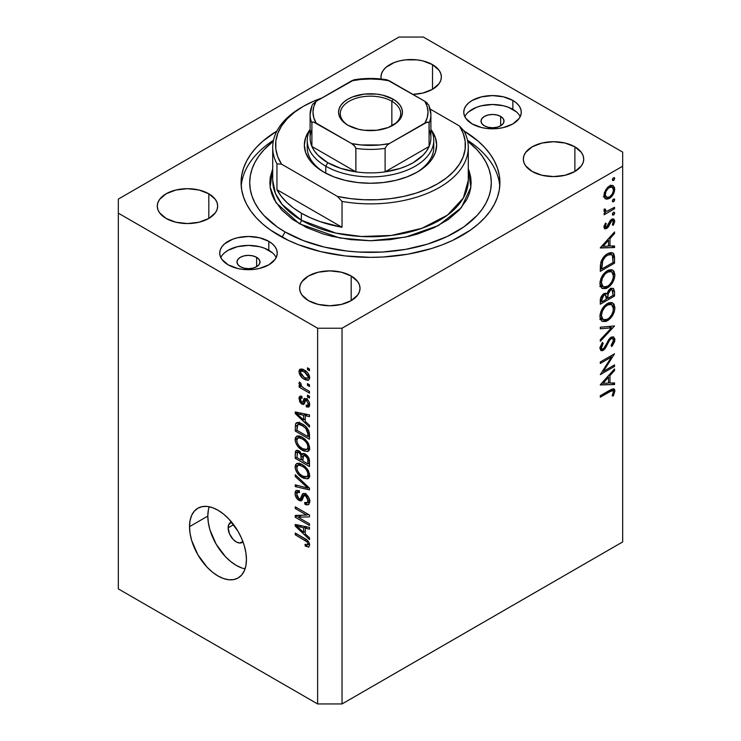 <?xml version="1.0" encoding="UTF-8"?>
<svg xmlns="http://www.w3.org/2000/svg" width="741" height="741" viewBox="0 0 741 741"><rect width="100%" height="100%" fill="white"/><g stroke="black" fill="none" stroke-linecap="round" stroke-linejoin="round"><path stroke-width="1.11" d="M242.955 541.745A11.504 6.641 60 0 1 242.029 542.495A11.504 6.641 60 0 1 233.165 539.411A11.504 6.641 60 0 1 228.145 527.833L233.628 524.665L228.145 527.833L228.765 524.591L231.757 522.109M209.194 506.751A40.264 23.249 -120 0 0 207.813 516.088L189.511 526.656A40.264 23.249 60 0 1 197.847 508.224A40.264 23.249 60 0 1 228.876 519.015A40.264 23.249 60 0 1 246.447 559.529L245.901 565.633L244.28 570.866L241.649 575.025L238.111 577.961L233.795 579.564L228.876 579.758L223.532 578.545L217.974 575.97L212.426 572.135L207.082 567.18L197.847 554.722L191.669 540.495L190.057 533.39L189.511 526.656L190.057 520.562L191.669 515.328L194.309 511.16L197.847 508.224L202.163 506.631L207.082 506.436L212.426 507.641L217.974 510.216L223.532 514.059L228.876 519.015L238.111 531.473L241.649 538.494L244.28 545.7L245.901 552.805L246.447 559.529A40.264 23.249 60 0 1 238.111 577.961A40.264 23.249 60 0 1 207.082 567.18A40.264 23.249 60 0 1 189.511 526.656L207.813 516.088A40.264 23.249 -120 0 0 245.058 568.875M500.657 116.42L500.657 125.813L496.924 127.248L492.515 127.758L488.115 127.248L484.382 125.813A11.504 6.641 180 0 1 481.011 121.116A11.504 6.641 180 0 1 488.115 114.985A11.504 6.641 180 0 1 500.657 116.42L503.148 118.579L504.019 121.116L503.148 123.654L500.657 125.813L500.657 116.42A11.504 6.641 180 0 1 504.019 121.116A11.504 6.641 180 0 1 496.924 127.248A11.504 6.641 180 0 1 484.382 125.813L481.891 123.654L481.011 121.116L481.891 118.579L484.382 116.42L488.115 114.985L492.515 114.475L496.924 114.985L500.657 116.42M256.618 257.312L256.618 266.704L252.885 268.149L248.485 268.65L244.076 268.149L240.343 266.704A11.504 6.641 180 0 1 236.981 262.008A11.504 6.641 180 0 1 244.076 255.877A11.504 6.641 180 0 1 256.618 257.312L259.109 259.47L259.989 262.008L259.109 264.556L256.618 266.704L256.618 257.312A11.504 6.641 180 0 1 259.989 262.008A11.504 6.641 180 0 1 252.885 268.149A11.504 6.641 180 0 1 240.343 266.704L237.852 264.556L236.981 262.008L237.852 259.47L240.343 257.312L244.076 255.877L248.485 255.367L252.885 255.877L256.618 257.312M276.18 257.544A28.76 16.608 0 0 0 268.816 250.273L268.816 241.344A28.76 16.608 180 0 1 277.245 253.089A28.76 16.608 180 0 1 259.489 268.427A28.76 16.608 180 0 1 228.145 264.824L221.911 259.443L220.272 256.321L219.725 253.089L220.272 249.847L221.911 246.734L224.569 243.863L232.507 239.278L237.472 237.75L248.485 236.481L259.489 237.75L268.816 241.344L272.392 243.863L275.05 246.734L276.689 249.847L277.245 253.089L276.689 256.321L275.05 259.443L268.816 264.824L259.489 268.427L254.089 269.372L242.872 269.372L237.472 268.427L228.145 264.824A28.76 16.608 180 0 1 219.725 253.089A28.76 16.608 180 0 1 237.472 237.75A28.76 16.608 180 0 1 268.816 241.344L268.816 250.273A28.76 16.608 0 0 0 220.781 257.544M520.219 116.652A28.76 16.608 0 0 0 512.855 109.372L512.855 100.452A28.76 16.608 180 0 1 521.275 112.197A28.76 16.608 180 0 1 503.528 127.535A28.76 16.608 180 0 1 472.184 123.932L465.95 118.551L464.311 115.429L463.755 112.197L464.311 108.955L465.95 105.843L468.608 102.971L472.184 100.452L481.511 96.849L492.515 95.589L503.528 96.849L512.855 100.452L516.431 102.971L519.089 105.843L520.728 108.955L521.275 112.197L520.728 115.429L519.089 118.551L512.855 123.932L503.528 127.535L498.128 128.48L486.911 128.48L481.511 127.535L472.184 123.932A28.76 16.608 180 0 1 463.755 112.197A28.76 16.608 180 0 1 481.511 96.849A28.76 16.608 180 0 1 512.855 100.452L512.855 109.372A28.76 16.608 0 0 0 464.82 116.652M278.986 235.471A129.416 74.721 180 0 1 241.084 182.638A129.416 74.721 180 0 1 276.93 131.018L262.888 141.123L256.358 147.413L250.93 154.045L246.651 160.945L243.567 168.059L241.705 175.311L241.084 182.638L241.705 189.965L243.567 197.217L246.651 204.331L250.93 211.231L256.358 217.863L262.888 224.153L270.456 230.043L288.397 240.399L298.595 244.771L320.973 251.671L345.25 255.923L370.5 257.359L383.19 256.997L408.069 254.144L431.512 248.541L442.405 244.771L452.603 240.399L470.544 230.043L478.112 224.153L484.642 217.863L490.07 211.231L494.349 204.331L497.433 197.217L499.295 189.965L499.916 182.638A129.416 74.721 180 0 1 420.027 251.671A129.416 74.721 180 0 1 278.986 235.471M432.522 64.643L432.522 89.3L422.731 93.079L412.857 94.376A30.196 17.432 180 0 0 441.367 76.971L440.793 80.371L439.07 83.64L432.522 89.3L432.522 64.643L439.07 70.302L440.793 73.572L441.367 76.971A30.196 17.432 180 0 0 432.522 64.643A30.196 17.432 180 0 0 399.612 60.864A30.196 17.432 180 0 0 380.976 76.971L381.559 73.572L383.273 70.302L386.061 67.283L394.397 62.476L399.612 60.864L405.281 59.873L417.063 59.873L422.731 60.864L432.522 64.643M381.18 79.018A30.196 17.432 180 0 1 380.976 76.971L381.18 79.018M208.823 193.79L208.823 218.447L199.033 222.226L187.473 223.56L175.913 222.226L166.123 218.447A30.196 17.432 180 0 1 157.277 206.118A30.196 17.432 180 0 1 175.913 190.011A30.196 17.432 180 0 1 208.823 193.79L215.372 199.449L217.094 202.719L217.669 206.118L217.094 209.527L215.372 212.797L208.823 218.447L208.823 193.79A30.196 17.432 180 0 1 217.669 206.118A30.196 17.432 180 0 1 199.033 222.226A30.196 17.432 180 0 1 166.123 218.447L159.574 212.797L157.852 209.527L157.277 206.118L157.852 202.719L159.574 199.449L166.123 193.79L175.913 190.011L187.473 188.686L199.033 190.011L208.823 193.79M351.178 275.985L351.178 300.642L341.388 304.421L329.828 305.746L318.269 304.421L308.478 300.642A30.196 17.432 180 0 1 299.633 288.314A30.196 17.432 180 0 1 318.269 272.206A30.196 17.432 180 0 1 351.178 275.985L357.727 281.636L359.441 284.905L360.024 288.314L359.441 291.713L357.727 294.983L351.178 300.642L351.178 275.985A30.196 17.432 180 0 1 360.024 288.314A30.196 17.432 180 0 1 341.388 304.421A30.196 17.432 180 0 1 308.478 300.642L301.93 294.983L300.207 291.713L299.633 288.314L300.207 284.905L301.93 281.636L308.478 275.985L318.269 272.206L329.828 270.873L341.388 272.206L351.178 275.985M574.877 146.829L574.877 171.486L565.087 175.265L553.527 176.59L541.967 175.265L532.177 171.486A30.196 17.432 180 0 1 523.331 159.158A30.196 17.432 180 0 1 541.967 143.05A30.196 17.432 180 0 1 574.877 146.829L581.426 152.489L583.148 155.758L583.723 159.158L583.148 162.557L581.426 165.827L574.877 171.486L574.877 146.829A30.196 17.432 180 0 1 583.723 159.158A30.196 17.432 180 0 1 565.087 175.265A30.196 17.432 180 0 1 532.177 171.486L525.628 165.827L523.906 162.557L523.331 159.158L523.906 155.758L525.628 152.489L532.177 146.829L541.967 143.05L553.527 141.726L565.087 143.05L574.877 146.829M118.328 199.079L398.973 37.05L118.328 199.079L118.328 588.891L317.63 703.95L317.63 328.226L118.328 213.167L317.63 328.226L342.027 328.226L342.027 703.95L622.672 541.921L622.672 166.206L342.027 328.226L622.672 166.206L622.672 152.109L423.37 37.05L622.672 152.109L622.672 541.921L342.027 703.95L342.027 328.226L317.63 328.226L317.63 703.95L342.027 703.95L317.63 703.95L118.328 588.891L118.328 199.079M603.359 371.38L614.539 364.933L614.539 366.406L600.303 374.622L611.501 356.986L600.303 363.451L600.303 361.978L614.539 353.763L603.359 371.38L614.539 353.763L600.303 361.978L600.303 363.451L611.501 356.986L600.303 374.622L614.539 366.406L614.539 364.933L603.359 371.38L602.516 370.898L603.359 371.38M611.047 337.229L613.316 336.831L614.835 338.841L614.678 341.425L612.399 345.741L611.788 346.492L611.066 345.519L613.242 341.823L613.4 339.98L612.807 338.702L611.334 338.563L609.435 340.397L604.684 349.168L602.59 350.678L600.858 350.558L599.978 347.538L602.35 342.462L603.22 343.296L601.423 347.983L601.859 348.946L603.202 348.928L604.851 347.112L608.667 339.628L611.047 337.229L603.202 348.928L602.007 349.048L601.396 347.557L603.22 343.296L602.35 342.462L599.932 348.233L600.951 350.623L603.257 350.373L605.425 348.196L609.63 340.11L611.029 338.72L612.612 338.563L613.446 340.545L611.066 345.519L611.788 346.492L614.9 339.702L610.843 337.359L614.9 339.702L613.705 337.007L611.047 337.229M614.539 325.947L600.303 341.323L600.303 339.749L611.52 327.791L600.303 328.791L600.303 327.207L614.539 325.947L600.303 327.207L600.303 328.791L611.52 327.791L600.303 339.749L600.303 341.323L614.539 325.947M614.9 307.793L614.372 311.415L610.352 318.454L606.018 321.437L602.155 321.372L600.256 318.889L600.062 314.786L601.136 310.998L604.508 305.801L608.148 303.115L611.584 302.513L613.974 304.088L614.9 307.793L612.742 302.949L607.416 303.504C602.794 306.654 600.303 311.007 599.932 316.564L602.081 321.335L607.481 320.742L606.045 319.917L607.481 320.742C612.038 317.611 614.511 313.295 614.9 307.793L613.215 306.82L614.9 307.793M614.9 274.92L614.372 278.542L610.352 285.572L606.018 288.555L602.155 288.499L600.256 286.017L600.062 281.913L601.136 278.116L604.508 272.929L608.148 270.243L611.584 269.641L613.974 271.215L614.9 274.92L612.742 270.076L607.416 270.632C602.794 273.772 600.303 278.125 599.932 283.692L602.081 288.453L607.481 287.869L606.045 287.036L607.481 287.869C612.038 284.739 614.511 280.413 614.9 274.92L613.215 273.948L614.9 274.92M614.539 247.55L600.303 247.966L614.539 231.952L614.539 233.554L609.973 238.621L609.973 246.077L614.539 245.938L614.539 247.55L614.539 245.938L609.973 246.077L609.973 238.621L614.539 233.554L614.539 231.952L600.303 247.763L614.539 247.55L611.881 246.012L614.539 247.55M614.715 178.424L613.993 180.119L612.696 180.563L612.372 179.517L613.076 178.099L614.372 177.655L614.715 178.424L613.529 177.738L612.344 179.794L613.529 180.48L612.344 179.794L613.529 180.48L614.715 178.424L613.529 177.738M609.361 198.486L606.481 199.218L604.925 198.44L603.971 196.013L604.369 192.641L607.379 187.603L609.889 185.769L612.353 185.361L614.521 187.473L614.354 191.771L612.362 195.707L609.361 198.486C612.659 196.226 614.446 193.123 614.715 189.168L613.242 185.685L609.361 186.047L605.666 189.826L603.952 195.383L605.267 198.736L609.361 198.486L607.787 197.569L609.361 198.486M614.715 199.709L613.993 201.404L612.696 201.848L612.372 200.802L613.076 199.385L614.372 198.94L614.715 199.709L613.529 199.023L612.344 201.08L613.529 201.765L612.344 201.08L613.529 201.765L614.715 199.709L613.529 199.023M614.539 207.295L614.539 208.767L604.137 214.779L604.137 213.306L605.666 212.417L604.091 211.305L604.304 208.99L605.416 209.157L605.693 211.028L607.074 211.204L614.539 207.295L607.472 211.111L605.814 211.102L605.416 209.157L604.304 208.99L603.952 210.481L604.776 212.13L605.666 212.417L604.137 213.306L604.137 214.779L614.539 208.767L613.261 208.036L614.539 208.767L614.539 207.295M614.715 212.982L613.993 214.677L612.696 215.122L612.372 214.075L613.076 212.667L613.983 212.139L614.715 212.982L613.529 212.306L612.344 214.353L613.529 215.038L612.344 214.353L613.529 215.038L614.715 212.982L613.529 212.306M606.684 228.478L605.101 228.876L603.998 227.607L605.434 223.087L606.323 223.578L605.258 226.579L606.36 227.163L607.657 225.949L610.473 220.281L612.307 218.966L613.863 219.03L614.697 221.54L613.307 225.283L612.344 224.866L613.326 221.133L611.936 220.614L610.658 221.865L608.287 227.005L606.684 228.478L608.287 227.005L611.77 220.698L612.89 220.605L613.446 221.855L612.344 224.866L613.307 225.283L614.715 221.04L613.854 219.03L611.714 219.253L610.102 220.744L606.629 227.033L605.23 226.283L606.323 223.578L605.434 223.087L603.952 227.024L604.675 228.719L606.684 228.478L603.952 226.903L606.684 228.478M607.601 253.663L611.696 252.561L613.687 253.728L614.465 256.432L614.539 263.138L600.303 271.363L600.386 265.361L601.257 261.147L603.489 257.238L607.601 253.663C604.378 255.488 602.118 258.452 600.812 262.527L600.303 271.363L614.539 263.138L614.539 258.053L612.918 257.108L614.539 258.053L612.844 252.94L607.601 253.663M606.86 293.927L605.693 293.251L606.86 293.927L603.832 293.769C601.312 295.65 600.145 298.067 600.303 301.031L600.303 304.236L614.539 296.02L614.539 291.574L612.668 290.491L614.539 291.574L614.539 296.02L600.303 304.236L600.636 298.058L603.017 294.334L605.156 293.269L606.86 293.927L608.722 290.157L611.344 288.268L613.492 288.518L614.539 291.574L613.289 288.379L610.491 288.657L606.86 293.927L606.333 293.445M614.539 384.533L600.303 384.95L614.539 368.935L614.539 370.537L609.973 375.604L609.973 383.051L614.539 382.921L614.539 384.533L614.539 382.921L609.973 383.051L609.973 375.604L614.539 370.537L614.539 368.935L600.303 384.736L614.539 384.533L611.881 382.995L614.539 384.533M613.446 391.859L612.872 390.664L611.538 390.776L600.303 397.176L600.303 395.694L613.298 388.729L614.511 389.405L614.9 391.1L613.261 396.018L612.168 395.777L613.446 391.859L612.168 395.777L613.261 396.018L614.9 391.1L614.011 388.923L609.917 390.146L600.303 395.694L600.303 397.176L609.769 391.702L608.491 390.97L609.769 391.702L612.89 390.674L613.446 391.859M298.16 517.237L309.488 523.776L309.488 525.48L295.251 517.264L295.251 515.449L306.598 515.06L295.251 508.511L295.251 506.807L309.488 515.023L309.488 516.847L298.16 517.237L309.488 516.847L309.488 515.023L295.251 506.807L295.251 508.511L306.598 515.06L295.251 515.449L295.251 517.264L309.488 525.48L309.488 523.776L298.16 517.237L301.624 515.227L298.16 517.237M305.533 493.951L308.608 497.23L309.627 500.499L309.053 504.121L306.737 504.954L304.866 504.241L304.681 502.426L306.589 502.889L307.793 501.796L307.71 498.443L306.357 496.266L303.958 495.581L302.096 500.212L300.438 500.944L296.993 498.721L295.122 494.34L295.326 491.589L296.215 490.412L299.327 490.792L299.503 492.608L297.456 492.339L296.761 494.877L298.039 497.933L300.133 499.091L302.68 493.775L303.949 493.386L305.533 493.951L302.939 493.589L300.448 499.017L299.003 498.721L296.733 494.293L297.456 492.339L299.503 492.608L299.327 490.792L296.252 490.394L295.066 493.386C295.168 496.377 296.465 498.712 298.966 500.407L301.55 500.721L304.097 495.488L305.57 495.683L308.015 500.416L307.061 502.722L304.681 502.426L304.866 504.241L308.404 504.723L309.673 501.518C309.599 498.332 308.219 495.803 305.533 493.951M295.251 474.712L309.488 488.115L309.488 489.875L295.251 486.578L295.251 484.818L307.83 488.124L295.251 476.491L295.251 474.712L295.251 476.491L307.83 488.124L295.251 484.818L295.251 486.578L309.488 489.875L309.488 488.115L295.251 474.712M307.441 478.871L309.673 475.314L309.099 477.741L307.932 478.714L303.847 478.371L298.688 474.749L296.511 471.822L295.224 468.469L295.427 464.894L297.465 463.245L301.096 463.931L305.06 466.506L308.413 470.692L309.673 475.314L307.496 469.22L302.384 464.598L296.576 463.56L295.066 466.876C295.826 471.86 298.327 475.472 302.56 477.723L307.441 478.871L308.858 478.056L308.228 478.566M307.441 451.547L309.673 447.99L309.099 450.417L307.932 451.389L303.847 451.047L298.688 447.425L296.511 444.498L295.224 441.145L295.427 437.57L297.465 435.921L301.096 436.606L305.06 439.181L308.413 443.368L309.673 447.99L307.496 441.895L302.384 437.273L296.576 436.236L295.066 439.552C295.826 444.535 298.327 448.148 302.56 450.398L307.441 451.547L308.858 450.732L308.228 451.241M305.236 421.407L309.488 425.288L309.488 427.066L295.251 413.598L295.251 411.94L309.488 414.904L309.488 416.674L305.236 415.655L305.236 421.407L305.236 415.655L309.488 416.674L309.488 414.904L295.251 411.94L295.251 413.598L309.488 427.066L309.488 425.288L305.236 421.407M307.459 367.832L309.488 368.999L309.488 370.713L307.459 369.537L307.459 367.832L307.459 369.537L309.488 370.713L309.488 368.999L307.459 367.832M304.208 370.009L307.459 372.566L309.21 375.381L309.562 378.762L307.923 380.355L305.255 379.744L302.448 377.975L299.41 373.909L298.956 371.306L299.66 369.481L301.485 368.953L304.208 370.009L300.012 369.213L298.956 371.565C299.494 375.122 301.281 377.688 304.31 379.253L308.617 380.114L309.673 377.753C309.117 374.149 307.293 371.565 304.208 370.009M307.459 383.625L309.488 384.801L309.488 386.506L307.459 385.339L307.459 383.625L307.459 385.339L309.488 386.506L309.488 384.801L307.459 383.625M304.125 388.321L309.488 391.415L309.488 393.128L299.142 387.145L299.142 385.44L300.79 386.394L298.994 383.727L299.503 382.023L300.985 383.523L301.476 386.237L304.125 388.321L302.013 386.793L300.8 384.57L300.985 383.523L299.503 382.023L298.956 383.319L300.79 386.394L299.142 385.44L299.142 387.145L309.488 393.128L309.488 391.415L304.125 388.321M307.459 395.157L309.488 396.333L309.488 398.037L307.459 396.861L307.459 395.157L307.459 396.861L309.488 398.037L309.488 396.333L307.459 395.157M306.339 398.778L308.275 400.529L309.479 403.076L309.571 405.846L308.784 407.078L306.348 406.892L306.163 405.077L307.654 405.216L308.2 403.771L306.589 400.631L305.588 400.529L304.403 403.623L303.171 404.512L301.281 403.697L299.688 401.733L299.123 397.296L300.151 396.111L301.291 396.213L301.911 396.435L302.096 398.25L300.855 398.167L300.448 399.788L301.698 402.289L302.643 402.113L304.079 398.528L306.339 398.778L304.236 398.417L302.56 402.243L301.698 402.289L300.429 399.418L300.892 398.149L302.096 398.25L301.911 396.435L299.873 396.231L298.956 398.621L301.902 404.114L303.791 404.336L305.653 400.483L306.589 400.631L308.2 403.771L307.645 405.216L306.163 405.077L306.348 406.892L308.793 407.068L309.673 404.743C309.599 402.196 308.488 400.205 306.339 398.778M302.291 423.982L306.079 426.835L308.738 430.521L309.488 439.237L295.251 431.021L295.52 423.926L296.632 422.657L298.345 422.463L302.291 423.982L296.437 422.759L295.52 423.926L295.251 431.021L309.488 439.237L309.488 434.393C308.904 429.595 306.505 426.121 302.291 423.982M305.311 454.113L308.988 458.327L309.488 466.561L295.251 458.346L295.418 451.63L296.131 450.537L297.373 450.287L299.716 451.417L301.819 454.363L303.245 453.436L305.311 454.113L302.439 453.64L301.819 454.363L298.836 450.806L296.187 450.5L295.251 453.251L295.251 458.346L309.488 466.561L309.488 461.504C309.469 458.309 308.071 455.854 305.311 454.113M305.236 533.909L309.488 537.79L309.488 539.568L295.251 526.101L295.251 524.443L309.488 527.407L309.488 529.176L305.236 528.157L305.236 533.909L305.236 528.157L309.488 529.176L309.488 527.407L295.251 524.443L295.251 526.101L309.488 539.568L309.488 537.79L305.236 533.909M308.673 547.09L309.673 545.098L308.673 547.09L305.236 546.08L305.051 544.264L307.154 545.08L307.941 544.561L307.163 541.967L295.251 534.77L295.251 533.057L307.191 540.208L308.793 542.032L309.673 545.098C309.192 542.014 307.608 539.865 304.921 538.642L295.251 533.057L295.251 534.77L306.941 541.736L308.015 544.061L307.626 544.968L305.051 544.264L305.236 546.08L308.951 546.978M423.37 37.05L398.973 37.05L423.37 37.05M464.07 131.018L478.112 141.123L484.642 147.413L490.07 154.045L494.349 160.945L497.433 168.059L499.295 175.311L499.916 182.638A129.416 74.721 180 0 0 464.07 131.018M516.431 111.891L508.493 107.306L503.528 105.778L492.515 104.509L481.511 105.778L476.537 107.306L468.608 111.891M272.392 252.783L264.463 248.207L259.489 246.67L248.485 245.401L237.472 246.67L228.145 250.273L224.569 252.783M208.36 509.993L207.813 516.088L208.36 522.822L209.972 529.926L216.15 544.153L225.384 556.611L230.729 561.567L236.277 565.402L241.835 567.977M243.048 541.652L239.389 543.005L236.277 541.921L233.165 539.411L229.515 533.844L228.145 527.833A11.504 6.641 60 0 1 230.525 522.562A11.504 6.641 60 0 1 231.637 522.136M308.932 368.685L307.459 369.537L308.932 368.685M309.673 377.558L309.164 377.326M305.959 378.299L304.31 379.253L305.959 378.299M303.06 369.926L303.023 369.407M302.828 369.324L298.956 371.565L302.828 369.324M308.849 377.16L309.321 377.401M303.023 369.222L303.125 370.352M304.31 377.54L300.429 372.464L301.078 371.065L304.31 371.778L305.69 370.972L304.31 371.778L308.2 376.863L309.46 376.132L307.534 378.262L304.31 377.54L307.376 378.345L308.173 377.215L307.793 375.252L304.949 372.167L301.254 370.982L300.457 372.102L300.837 374.066L304.31 377.54M308.932 384.477L307.459 385.339L308.932 384.477M300.614 386.293L299.142 387.145L300.614 386.293M301.355 386.07L300.79 386.394L301.355 386.07M300.124 382.643L298.956 383.319L300.124 382.643M308.932 396.009L307.459 396.861L308.932 396.009M309.673 404.975L306.348 406.892L309.673 404.975M309.469 403.039L308.2 403.771L309.469 403.039M307.793 399.936L306.589 400.631L307.793 399.936M307.348 399.501L305.653 400.483L307.348 399.501M304.875 402.4L301.902 404.114L304.875 402.4M301.957 396.889L298.956 398.621L301.957 396.889M302.56 402.243L306.626 399.899L305.764 399.945L301.698 402.289M307.006 398.982L307.219 398.325M306.385 398.806L303.152 400.677L306.385 398.806M304.755 400.807L305.357 401.353M297.373 412.376L295.251 413.598L297.373 412.376M307.33 414.451L305.236 415.655L307.33 414.451M303.578 419.878L296.733 413.626L298.493 412.607L296.733 413.626L299.66 414.376L301.606 413.256L299.66 414.376L303.578 415.266L305.598 414.089L303.578 415.266L303.578 419.878L305.236 418.924L303.578 419.878L303.578 415.266L296.733 413.626L303.578 419.878M296.919 430.058L295.251 431.021L296.919 430.058M297.178 425.278L295.251 426.39L297.178 425.278M299.327 423.732L299.373 422.666M298.086 422.444L295.52 423.926L298.086 422.444M299.447 422.138L299.327 424.037M297.206 425.223L296.919 430.271L307.83 436.569L307.83 433.633L309.368 432.744L307.83 433.633L307.432 430.901L305.755 428.344L306.876 427.696L305.755 428.344L302.272 425.677L303.69 424.862L302.272 425.677L298.743 424.398L297.206 425.223C298.438 424.056 300.124 424.204 302.272 425.677L305.755 428.344L307.83 433.633L307.83 436.569L309.488 435.606L307.83 436.569L296.919 430.271L297.762 424.63M309.562 449.222L308.099 448.777M304.171 449.463L302.56 450.398L304.171 449.463M299.142 437.329L295.066 439.552L299.142 437.199L299.253 435.977M307.923 448.703L309.803 449.259M299.29 435.81L299.151 437.588M302.587 448.703C299.299 447.064 297.345 444.331 296.733 440.497L297.863 438.07L301.161 436.634L299.123 437.811L302.347 438.95L303.754 438.144L302.347 438.95C305.524 440.608 307.413 443.303 308.015 447.045L309.479 446.193L308.015 447.045L306.885 449.472L302.587 448.703L305.394 449.759L307.274 449.185L308.006 447.314L307.515 444.572L305.644 441.571L303.328 439.57L300.3 438.042L298.169 437.922L296.78 439.867L297.234 443.025L299.392 446.304L302.587 448.703M296.919 457.382L295.251 458.346L296.919 457.382M299.151 451L295.251 453.251L299.151 451M303.421 453.436L301.819 454.363L303.421 453.436M305.218 453.825L305.236 454.687M301.17 460.05L296.919 457.595L297.465 452.38L299.068 452.649L300.272 451.954L299.068 452.649L301.031 455.28L304.032 453.548L301.031 455.28L301.17 457.04L303.134 455.9L301.17 457.04L301.17 460.05L302.837 459.096L301.17 460.05L300.753 454.455L299.383 452.844L297.576 452.325L296.919 457.595L301.17 460.05M305.236 454.539L305.227 454.066M307.83 463.894L302.837 461.013L303.477 455.548L305.32 455.826L306.644 455.067L305.32 455.826L307.645 458.744L308.867 458.04L307.645 458.744L307.83 460.504L309.34 459.633L307.83 460.504L307.83 463.894L309.488 462.93L307.83 463.894L307.747 459.207L307.024 457.382L304.218 455.419L302.912 456.613L302.837 461.013L307.83 463.894M309.562 476.546L308.099 476.102M304.171 476.787L302.56 477.723L304.171 476.787M299.142 464.653L295.066 466.876L299.142 464.524L299.253 463.301M307.923 476.028L309.803 476.583M299.29 463.134L299.151 464.913M302.587 476.028C299.299 474.388 297.345 471.656 296.733 467.821L297.863 465.394L301.161 463.959L299.123 465.135L302.347 466.284L303.754 465.468L302.347 466.284C305.524 467.932 307.413 470.628 308.015 474.37L309.479 473.518L308.015 474.37L306.885 476.796L302.587 476.028L305.394 477.084L307.274 476.509L308.006 474.638L307.515 471.897L305.644 468.896L303.328 466.895L300.3 465.367L298.169 465.246L296.78 467.2L297.234 470.35L299.392 473.629L302.587 476.028M297.354 485.355L295.251 486.578L297.354 485.355M308.867 487.522L307.83 488.124L308.867 487.522M306.681 485.475L305.579 486.105L306.681 485.475M296.428 475.815L295.251 476.491L296.428 475.815M309.645 502.25L308.932 501.898L304.866 504.241L308.914 501.648L309.886 502.342M309.469 499.573L308.015 500.416L309.469 499.573M306.857 494.942L305.57 495.683L306.857 494.942M302.912 498.137L298.966 500.407L302.912 498.137M299.142 491.366L295.066 493.386L299.151 490.699M303.097 497.489L300.448 499.017L303.097 497.489M305.44 494.71L301.392 496.952L305.616 493.997M304.079 493.404L302.133 494.525L304.079 493.404M305.783 493.349L305.375 494.951M299.151 490.551L299.151 491.505M302.245 497.526L303.041 498.063M310.053 500.527L309.414 500.351M300.744 515.736L299.966 515.291L300.744 515.736M298.604 515.328L295.251 517.264L298.604 515.328M308.08 514.208L306.598 515.06L308.08 514.208M296.733 507.659L295.251 508.511L296.733 507.659M308.867 514.662L307.2 514.717L308.867 514.662M297.373 524.878L295.251 526.101L297.373 524.878M307.33 526.953L305.236 528.157L307.33 526.953M303.578 532.381L296.733 526.129L298.493 525.11L296.733 526.129L299.66 526.879L301.606 525.758L299.66 526.879L303.578 527.768L305.598 526.592L303.578 527.768L303.578 532.381L305.236 531.427L303.578 532.381L303.578 527.768L296.733 526.129L303.578 532.381M309.543 543.866L307.626 544.968M307.015 545.061L305.236 546.08L307.015 545.061M309.377 543.273L308.015 544.061L309.377 543.273M308.08 541.078L306.941 541.736L308.08 541.078M306.422 539.605L305.033 540.411L306.422 539.605M296.733 533.918L295.251 534.77L296.733 533.918M612.344 179.794L613.529 180.48M610.538 185.509L610.63 186.26M613.15 188.26L614.715 189.168L612.279 187.214L613.446 189.909C613.233 192.919 611.871 195.291 609.371 197.004L606.444 197.301L605.23 194.651C605.48 191.613 606.86 189.233 609.371 187.519L608.204 186.843L609.371 187.519L612.279 187.214L610.176 187.14L608.565 188.066L606.138 191.159L605.23 194.651L604.063 193.975L607.074 197.541L609.778 196.745L612.279 193.947L613.372 190.872L613.15 188.26M604.841 196.374L604.072 196.698M603.313 196.865L605.295 196.133M610.649 186.815L610.454 185.12M612.344 201.08L613.529 201.765M604.23 211.583L605.666 212.417L604.23 211.583M604.156 209.397L605.23 210.018L604.156 209.397M612.344 214.353L613.529 215.038M604.184 225.681L605.23 226.283L604.184 225.681M604.045 226.209L605.61 227.117L605.23 226.283M611.677 219.28L614.715 221.04L611.677 219.28M612.409 224.764L613.307 225.283L612.409 224.764M610.677 220.068L611.77 220.698L610.677 220.068M609.843 221.133L610.779 221.67L609.843 221.133M608.722 223.55L609.704 224.115L608.722 223.55M607.305 226.44L608.287 227.005L607.305 226.44M613.585 233.007L614.539 233.554L613.585 233.007M609.028 238.074L609.973 238.621L609.028 238.074M608.518 245.234L609.973 246.077L608.518 245.234M603.072 246.281L608.518 240.241L607.564 239.695L608.518 240.241L608.518 246.114L603.072 246.281L602.127 245.734L603.072 246.281L608.518 246.114L608.518 240.241L603.072 246.281M613.076 262.295L614.539 263.138L613.076 262.295M610.158 252.616L610.38 253.894M610.399 254.089L610.158 252.607M613.076 262.509L601.757 269.048L600.303 268.205L601.757 269.048L601.757 267.89L600.312 267.047L601.757 267.89L602.164 262.61L600.988 261.925L602.164 262.61C603.091 259.193 604.906 256.71 607.592 255.136L606.388 254.441L607.592 255.136L611.547 254.561L612.714 256.136L613.076 262.509L612.399 255.432L610.751 254.283L607.592 255.136L604.999 257.229L602.692 260.888L601.757 269.048L613.076 262.509M602.062 286.174L600.46 286.563M610.806 271.743L610.732 271.113M599.877 286.591L602.683 285.906M608.704 270.484L608.945 270.984M601.396 282.775C601.692 278.255 603.702 274.698 607.407 272.104L606.212 271.419L607.407 272.104L611.603 271.623L613.446 275.819C613.15 280.293 611.168 283.812 607.472 286.397L603.239 286.85L601.396 282.775L600.043 281.997L601.396 282.775L601.859 285.22L603.776 287.091L606.277 286.962L609.241 285.081L611.742 281.812L613.215 278.005L613.205 273.892L611.742 271.706L608.611 271.539L605.064 273.994L602.387 278.245L601.396 282.775M614.539 296.02L613.076 295.177L614.539 296.02M610.473 289.222L610.417 288.277M603.72 294.344L603.739 293.556M601.757 301.92L601.757 299.92L600.423 299.142L601.757 299.92L603.85 295.233L602.739 294.585L605.462 295.075L606.323 299.281L601.757 301.92L600.303 301.078L601.757 301.92L606.323 299.281L605.934 295.566L605.082 294.937L603.85 295.233L602.035 297.697L601.757 301.92M607.787 298.438L607.787 297.465L606.231 296.567L607.787 297.465L607.953 294.288L606.916 293.695L607.953 294.288L610.491 290.129L609.371 289.481L612.177 289.99L613.076 295.39L607.787 298.438L606.314 297.595L607.787 298.438L613.076 295.39L612.659 290.481L611.77 289.851L610.491 290.129L608.268 293.093L607.787 298.438M602.062 319.047L600.46 319.436M610.306 302.458L610.732 303.995M599.877 319.464L602.683 318.778M610.806 304.616L610.297 302.439M608.704 303.365L608.945 303.856M601.396 315.647C601.692 311.127 603.702 307.571 607.407 304.977L606.212 304.292L607.407 304.977L611.603 304.495L613.446 308.691C613.15 313.165 611.168 316.694 607.472 319.269L603.239 319.723L601.396 315.647L600.043 314.869L601.396 315.647L601.859 318.093L603.776 319.973L606.277 319.834L609.241 317.963L611.742 314.693L613.215 310.877L613.205 306.765L611.742 304.588L608.611 304.412L605.064 306.867L602.387 311.118L601.396 315.647M609.148 326.42L611.52 327.791L609.148 326.42M609.945 338.091L611.029 338.72L609.945 338.091M608.704 339.573L609.63 340.11L608.704 339.573M606.416 343.843L607.361 344.389L606.416 343.843M604.499 347.659L605.425 348.196L604.499 347.659M599.941 348.455L603.257 350.373L599.941 348.455M602.183 342.694L603.22 343.296L602.183 342.694M600.108 346.816L601.396 347.557L600.108 346.816M613.261 365.665L614.539 366.406L613.261 365.665M610.232 356.245L611.501 356.986L610.232 356.245M613.585 369.991L614.539 370.537L613.585 369.991M609.028 375.057L609.973 375.604L609.028 375.057M608.518 382.208L609.973 383.051L608.518 382.236M603.072 383.264L608.518 377.225L607.564 376.678L608.518 377.225L608.518 383.097L603.072 383.264L602.127 382.708L603.072 383.264L608.518 383.097L608.518 377.225L603.072 383.264M611.649 389.229L614.9 391.1L611.649 389.229M612.307 395.462L613.261 396.018L612.307 395.462M307.524 143.893A63.272 36.531 0 0 0 324.762 172.662A63.272 36.531 180 0 1 307.228 147.413L307.228 140.373A63.272 36.531 180 0 1 310.108 129.48A63.272 36.531 0 0 0 325.762 166.197A63.272 36.531 0 0 0 403.252 171.625A63.272 36.531 0 0 0 430.892 129.48L435.375 137.613L436.644 145.069L435.375 152.516L431.614 159.686L425.501 166.28L417.276 172.069L407.254 176.821L395.814 180.35L383.403 182.527L370.5 183.259L357.597 182.527L345.186 180.35L333.746 176.821L323.724 172.069A66.144 38.189 180 0 1 310.09 129.508L305.625 137.613L304.356 145.069L305.625 152.516L309.386 159.686L315.499 166.28L323.724 172.069A66.144 38.189 180 0 0 417.276 172.069A66.144 38.189 180 0 0 430.91 129.508A63.272 36.531 180 0 1 433.772 140.373A63.272 36.531 180 0 1 394.712 174.116A63.272 36.531 180 0 1 325.762 166.197L325.762 173.199L325.762 166.197A63.272 36.531 180 0 1 307.228 140.373M272.716 180.295L275.439 193.521L282.265 204.618L301.355 220.207A2.871 1.658 -60 0 1 299.327 223.736L276.05 202.738L270.132 187.093L272.716 168.846L270.326 176.942L269.844 182.638L270.326 188.334L271.771 193.975L274.17 199.514L281.728 210.036L292.686 219.512L306.644 227.561L323.048 233.897L331.977 236.333L350.864 239.639L370.5 240.751L390.137 239.639L409.023 236.333L417.952 233.897L434.356 227.561L448.314 219.512L459.272 210.036L466.83 199.514L469.229 193.975L470.674 188.334L471.156 182.638L470.674 176.942L469.229 171.301L468.284 168.846L470.831 187.362L461.365 207.647L438.283 225.607L405.475 237.139L370.537 240.751L339.878 238L299.327 223.736A2.871 1.658 120 0 0 301.355 220.207A97.784 56.455 -0 0 0 407.921 232.452A97.784 56.455 -0 0 0 468.284 180.295L463.347 198.004L447.49 215.094L421.962 228.293L391.415 235.443L361.441 236.499L335.84 233.082L301.355 220.207L301.355 213.167L301.355 220.207A97.784 56.455 0 0 1 272.716 180.295L272.716 147.413A97.784 56.455 180 0 1 302.384 106.908M499.777 186.167A129.416 74.721 -0 0 0 467.488 140.206A129.416 74.721 180 0 1 499.777 186.167M285.09 231.952L282.062 237.194L285.09 231.952L277.125 226.885L263.972 215.511L258.905 209.323L254.913 202.886L252.033 196.245L250.291 189.474L249.708 182.638L250.291 175.802L252.033 169.031L254.913 162.399L258.905 155.953L263.972 149.765L273.309 141.235A120.792 69.737 180 0 0 285.09 231.952A120.792 69.737 180 0 0 449.287 235.499A120.792 69.737 180 0 0 467.691 141.235L477.028 149.765L482.095 155.953L486.087 162.399L488.967 169.031L490.709 175.802L491.292 182.638L490.709 189.474L488.967 196.245L486.087 202.886L482.095 209.323L477.028 215.511L463.875 226.885L447.129 236.546L427.437 244.141L405.568 249.374L382.337 252.042L358.663 252.042L346.936 251.042L324.271 247.068L303.393 240.621L285.09 231.952M303.393 106.324L301.355 107.501A97.784 56.455 0 0 0 276.949 163.854L281.534 164.15A94.904 54.797 180 0 1 303.393 106.324A94.904 54.797 180 0 1 321.816 98.034L313.61 101.211L303.393 106.324L294.529 112.224L287.212 118.792L281.589 125.896L277.773 133.389L275.837 141.114L275.828 148.922L277.736 156.657L281.534 164.15L337.451 196.43L342.027 201.422A97.784 56.455 -0 0 0 439.645 187.334A97.784 56.455 -0 0 0 464.051 130.981A97.784 56.455 180 0 1 468.284 147.413A97.784 56.455 180 0 1 342.027 201.422L342.027 227.255A97.784 56.455 180 0 1 301.355 213.167A97.784 56.455 180 0 1 276.949 189.687L276.949 163.854A97.784 56.455 180 0 1 272.716 147.413M337.451 196.43L350.428 198.625L363.822 199.727L377.345 199.718L390.739 198.607L403.706 196.402L416.016 193.151L427.39 188.927L437.607 183.814L446.471 177.914L453.788 171.347L459.411 164.243L463.227 156.749L465.163 149.024L465.172 141.216L463.264 133.482L459.466 125.989L430.225 109.103L459.466 125.989A94.904 54.797 180 0 1 437.607 183.814A94.904 54.797 180 0 1 337.451 196.43L342.027 201.422L342.027 227.255L276.949 189.687L281.135 196.161L286.647 202.293L293.427 207.989L301.355 213.167L310.322 217.743L320.186 221.661L342.027 227.255L276.949 189.687L276.949 163.854L281.534 164.15L337.451 196.43M464.051 130.981L459.466 125.989L464.051 130.981M241.223 186.158A129.416 74.721 180 0 1 273.512 140.206A129.416 74.721 0 0 0 241.223 186.167M433.772 140.373L433.772 147.413A63.272 36.531 180 0 1 416.229 172.662M416.238 172.662A63.272 36.531 -0 0 0 433.476 143.893M391.85 101.276A30.196 17.432 0 0 0 349.446 101.1A30.196 17.432 0 0 0 348.557 125.581A30.196 17.432 180 0 1 340.304 113.605A30.196 17.432 180 0 1 358.94 97.497A30.196 17.432 180 0 1 391.85 101.276L391.85 125.896L391.85 101.276A30.196 17.432 180 0 1 400.696 113.605A30.196 17.432 180 0 1 392.443 125.581A30.196 17.432 0 0 0 391.85 101.276L393.073 99.155L391.85 101.276M347.927 125.229L347.927 125.229A31.928 18.432 180 0 1 347.927 99.155A31.928 18.432 180 0 1 393.073 99.155L397.046 101.952L399.992 105.139L401.807 108.594L402.428 112.197L401.807 115.791L399.992 119.245L397.046 122.432L388.238 127.517L376.724 130.268L364.276 130.268L358.283 129.221L347.927 125.229L343.954 122.432L341.008 119.245L339.193 115.791L338.572 112.197L339.193 108.594L341.008 105.139L343.954 101.952L347.927 99.155L352.762 96.867L364.276 94.116L376.724 94.116L382.717 95.163L393.073 99.155A31.928 18.432 180 0 1 393.073 125.229A31.928 18.432 180 0 1 347.927 125.229M429.104 129.592A60.392 34.873 180 0 1 429.104 146.459A60.392 34.873 180 0 1 385.107 171.856A60.392 34.873 180 0 1 355.893 171.856A60.392 34.873 180 0 1 327.791 162.677L325.762 166.197L327.791 162.677L340.758 168.374L355.893 171.856L311.896 146.459L314.406 150.942L317.935 155.193L327.791 162.677A60.392 34.873 180 0 1 311.896 146.459A60.392 34.873 180 0 1 311.896 129.592M429.039 122.589L429.104 146.459L385.107 171.856L400.242 168.374L407.059 165.78L413.209 162.677L423.065 155.193L426.594 150.942L429.104 146.459L385.107 171.856L385.107 148.376L386.867 145.421L389.377 143.559L427.187 122.089M355.828 147.913L355.893 171.856L311.896 146.459L311.896 122.978L312.517 122.08L313.656 122.061L351.623 143.559L355.096 146.505M428.919 105.296L424.834 101.295L389.377 80.825L380.068 79.444L370.5 78.981L360.932 79.444L351.623 80.825L354.235 79.769L316.166 101.295L313.786 106.667L312.98 112.197L313.786 117.717L316.166 123.089L351.623 143.559L360.932 144.94L380.068 144.94L389.377 143.559L424.834 123.089L428.483 122.08L429.104 122.978L429.104 146.459A60.392 34.873 0 0 0 430.892 138.021L430.892 114.54A60.392 34.873 180 0 1 429.104 122.978L429.104 122.978A60.392 34.873 0 0 0 430.892 114.54A60.392 34.873 180 0 0 429.104 106.102M427.372 103.184L424.834 101.295A57.52 33.206 180 0 1 424.834 123.089L427.214 117.717L428.02 112.197L427.214 106.667L424.834 101.295L387.024 79.824M354.235 79.769C365.081 78.018 375.919 78.018 386.765 79.769L389.377 80.825A57.52 33.206 180 0 0 351.623 80.825L316.166 101.295L312.693 104.24M312.118 105.203L310.108 114.54L310.108 138.021A60.392 34.873 0 0 0 311.896 146.459L311.896 122.978A60.392 34.873 180 0 1 310.108 114.54A60.392 34.873 180 0 1 311.896 106.102M355.893 171.856A60.392 34.873 0 0 0 385.107 171.856L385.107 148.376A60.392 34.873 180 0 1 355.893 148.376L355.893 171.856M310.108 114.54A60.392 34.873 0 0 0 311.896 122.978L312.517 122.08L313.656 122.061L316.166 123.089A57.52 33.206 180 0 1 316.166 101.295L312.517 104.5M385.107 148.376L386.867 145.421L389.377 143.559A57.52 33.206 180 0 1 351.623 143.559L354.142 145.431L355.893 148.376A60.392 34.873 0 0 0 385.107 148.376M301.078 371.065L303.541 369.648M307.571 378.243L309.636 377.049M307.645 405.216L309.645 404.067M300.892 398.149L302.022 397.491M302.402 402.372L305.598 400.529M297.771 424.63L300.476 423.065M297.863 438.07L300.698 436.43M306.885 449.472L309.673 447.86M297.465 452.38L299.466 451.223M303.477 455.548L305.625 454.307M297.863 465.394L300.698 463.755M306.885 476.796L309.673 475.185M307.061 502.722L309.664 501.212M304.097 495.488L306.107 494.321M612.279 187.214L609.834 185.796M606.444 197.301L603.961 195.865M605.814 211.102L603.989 210.046M612.89 220.605L611.177 219.614M611.547 254.561L608.88 253.024M611.603 271.623L608.759 269.974M603.23 286.85L600.025 284.998M605.462 295.075L603.526 293.964M612.177 289.99L610.186 288.851M611.603 304.495L608.759 302.856M603.23 319.723L600.025 317.87M612.612 338.563L610.695 337.461M602.007 349.048L599.951 347.862M612.89 390.674L610.973 389.562M468.284 147.413L468.284 180.295M428.882 105.203L430.892 114.54"/></g></svg>
